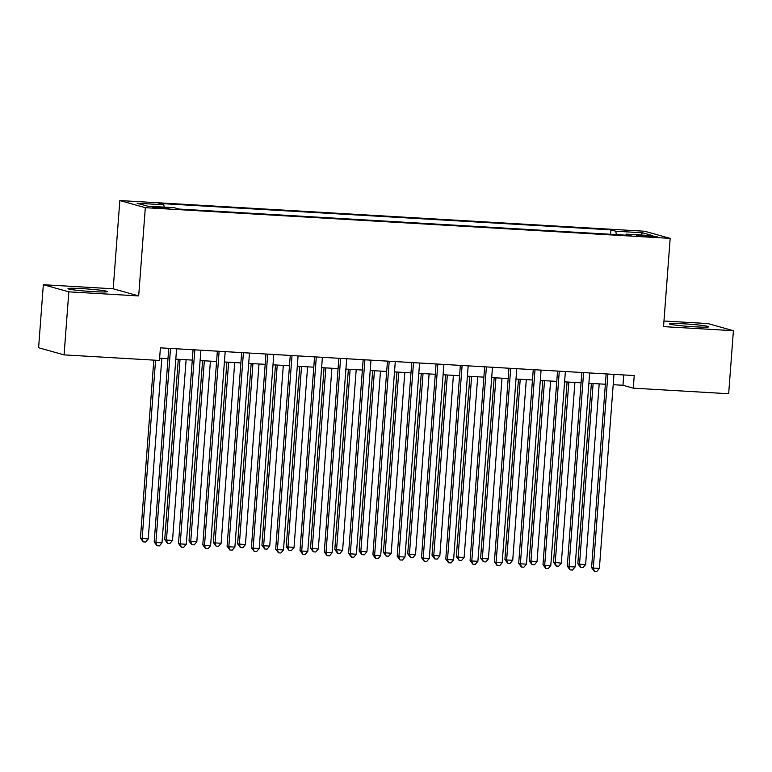 <?xml version="1.0" encoding="UTF-8"?>
<svg xmlns="http://www.w3.org/2000/svg" width="772" height="772" viewBox="0 0 772 772"><rect width="100%" height="100%" fill="white"/><g stroke="black" fill="none" stroke-linecap="round" stroke-linejoin="round"><path stroke-width="1.16" d="M93.036 291.623A19.754 1.139 4.3 0 0 107.366 291.604A19.754 1.139 4.3 0 0 82.295 288.622A19.754 1.139 4.3 0 0 67.965 288.641A19.754 1.139 4.3 0 0 93.036 291.623M694.443 326.797A19.754 1.139 4.3 0 0 708.773 326.778A19.754 1.139 4.3 0 0 683.702 323.796A19.754 1.139 4.3 0 0 669.372 323.815A19.754 1.139 4.3 0 0 694.443 326.797M163.037 208.334L168.914 208.324L152.75 207.108L163.037 208.334M43.338 284.714L68.824 291.835L138.68 295.927L113.204 288.796L43.338 284.714L38.6 347.747L64.076 354.879L159.457 360.456L160.402 347.844L634.237 375.559L633.291 388.162L728.662 393.739L733.4 330.705L707.924 323.574L663.959 321.007M113.204 288.796L119.834 200.546L644.697 231.243L670.173 238.374L145.319 207.678L119.834 200.546M647.351 235.701L636.311 235.392L651.616 236.888L657.31 236.879L647.351 235.701L647.274 236.637M616.384 234.63L615.757 231.214L610.932 229.863L158.974 203.432L163.789 204.783L137.059 203.219L147.529 206.143L174.26 207.707L179.075 209.058L631.042 235.489L626.217 234.138L625.831 235.19M615.757 231.214L642.478 232.777L652.948 235.701L626.217 234.138M68.824 291.835L64.076 354.879M138.68 295.927L145.319 207.678M670.173 238.374L663.544 326.624L733.4 330.705M613.2 384.697L622.956 385.276L633.291 388.162M159.621 358.179L167.987 358.662M175.813 359.125L192.286 360.09M200.112 360.543L216.585 361.508M224.411 361.962L240.883 362.927M248.709 363.39L265.182 364.345M273.008 364.809L289.481 365.774M297.307 366.227L313.779 367.192M321.606 367.646L338.078 368.611M345.904 369.074L362.377 370.029M370.203 370.492L386.675 371.457M394.502 371.911L410.974 372.876M418.8 373.33L435.273 374.295M443.099 374.758L459.572 375.713M467.398 376.176L483.87 377.141M491.696 377.595L508.179 378.56M515.995 379.013L532.477 379.978M540.294 380.442L556.776 381.407M564.593 381.86L581.075 382.825M588.901 383.279L605.373 384.244M623.737 374.941L622.956 385.276M610.604 234.292L610.932 229.863M163.789 204.783L164.224 207.118M640.818 234.997L642.478 232.777M606.145 373.918L591.584 567.584L593.311 568.067L607.902 374.015M599.381 568.424L596.795 571.454L594.363 571.309L593.311 568.067L599.381 568.424L613.972 374.372M594.363 571.309L591.584 567.584M591.371 383.423L577.813 563.734L579.531 564.216L585.61 564.573L599.197 383.887M593.118 383.53L579.531 564.216L580.592 567.459L577.813 563.734M585.61 564.573L583.024 567.594L580.592 567.459M581.847 372.49L567.285 566.166L569.003 566.648L583.593 372.596M575.082 567.005L572.496 570.035L570.064 569.89L569.003 566.648L575.082 567.005L589.673 372.953M570.064 569.89L567.285 566.166M557.548 371.071L542.986 564.747L544.704 565.229L559.295 371.178M550.783 565.587L548.197 568.607L545.765 568.472L544.704 565.229L550.783 565.587L565.374 371.525M545.765 568.472L542.986 564.747M533.249 369.653L518.688 563.328L520.405 563.811L534.996 369.749M526.485 564.158L523.899 567.188L521.467 567.044L520.405 563.811L526.485 564.158L541.076 370.106M521.467 567.044L518.688 563.328M508.951 368.225L494.389 561.9L496.106 562.383L510.697 368.331M502.186 562.74L499.6 565.77L497.168 565.625L496.106 562.383L502.186 562.74L516.777 368.688M497.168 565.625L494.389 561.9M567.073 382.005L553.514 562.315L561.312 563.155L574.899 382.458M568.819 382.111L555.232 562.798L556.294 566.03L553.514 562.315M561.312 563.155L558.725 566.175L556.294 566.03M542.774 380.586L529.216 560.897L537.013 561.726L550.6 381.04M544.521 380.683L530.933 561.369L531.995 564.612L529.216 560.897M537.013 561.726L534.427 564.757L531.995 564.612M518.475 379.158L504.917 559.468L506.635 559.951L512.714 560.308L526.301 379.621M520.222 379.264L506.635 559.951L507.696 563.193L504.917 559.468M512.714 560.308L510.128 563.338L507.696 563.193M494.177 377.74L480.618 558.05L482.336 558.532L488.415 558.889L501.993 378.203M495.923 377.846L482.336 558.532L483.397 561.775L480.618 558.05M488.415 558.889L485.829 561.91L483.397 561.775M484.652 366.806L470.09 560.482L471.808 560.964L486.399 366.912M477.887 561.321L475.301 564.351L472.869 564.207L471.808 560.964L477.887 561.321L492.478 367.269M472.869 564.207L470.09 560.482M469.878 376.321L456.32 556.631L458.037 557.114L464.117 557.461L477.694 376.775M471.624 376.427L458.037 557.114L459.099 560.347L456.32 556.631M464.117 557.461L461.531 560.491L459.099 560.347M460.353 365.388L445.791 559.063L447.509 559.546L462.1 365.494M453.589 559.903L451.002 562.923L448.571 562.788L447.509 559.546L453.589 559.903L468.179 365.841M448.571 562.788L445.791 559.063M445.579 374.902L432.021 555.203L439.818 556.043L453.396 375.356M447.326 374.999L433.739 555.686L434.8 558.928L432.021 555.203M439.818 556.043L437.232 559.073L434.8 558.928M436.055 363.969L421.493 557.645L423.21 558.127L437.801 364.066M429.29 558.474L426.704 561.505L424.272 561.36L423.21 558.127L429.29 558.474L443.881 364.423M424.272 561.36L421.493 557.645M421.271 373.474L407.722 553.785L409.44 554.267L415.51 554.624L429.097 373.938M423.027 373.58L409.44 554.267L410.501 557.509L407.722 553.785M415.51 554.624L412.933 557.654L410.501 557.509M411.756 362.541L397.194 556.216L398.912 556.699L413.502 362.647M404.991 557.056L402.405 560.086L399.973 559.941L398.912 556.699L404.991 557.056L419.582 363.004M399.973 559.941L397.194 556.216M396.972 372.056L383.423 552.366L385.141 552.848L391.211 553.206L404.798 372.519M398.728 372.162L385.141 552.848L386.203 556.091L383.423 552.366M391.211 553.206L388.634 556.226L386.203 556.091M387.457 361.122L372.895 554.798L374.613 555.28L389.204 361.228M380.692 555.637L378.106 558.658L375.675 558.523L374.613 555.28L380.692 555.637L395.283 361.585M375.675 558.523L372.895 554.798M363.158 359.704L348.597 553.379L350.314 553.862L364.905 359.81M356.394 554.219L353.808 557.239L351.376 557.094L350.314 553.862L356.394 554.219L370.985 360.157M351.376 557.094L348.597 553.379M338.86 358.285L324.298 551.961L326.016 552.434L340.606 358.382M332.095 552.791L329.509 555.821L327.077 555.676L326.016 552.434L332.095 552.791L346.686 358.739M327.077 555.676L324.298 551.961M314.561 356.857L299.999 550.533L301.717 551.015L316.308 356.963M307.796 551.372L305.21 554.402L302.778 554.257L301.717 551.015L307.796 551.372L322.387 357.32M302.778 554.257L299.999 550.533M290.262 355.438L275.7 549.114L277.418 549.596L292.009 355.545M283.488 549.953L280.911 552.974L278.48 552.839L277.418 549.596L283.488 549.953L298.079 355.902M278.48 552.839L275.7 549.114M265.964 354.02L251.402 547.695L253.12 548.178L267.71 354.116M259.189 548.525L256.613 551.555L254.181 551.411L253.12 548.178L259.189 548.525L273.78 354.473M254.181 551.411L251.402 547.695M241.665 352.601L227.093 546.267L228.821 546.75L243.412 352.698M234.891 547.107L232.304 550.137L229.882 549.992L228.821 546.75L234.891 547.107L249.481 353.055M229.882 549.992L227.093 546.267M217.357 351.173L202.795 544.849L204.522 545.331L219.113 351.279M210.592 545.688L208.006 548.718L205.584 548.574L204.522 545.331L210.592 545.688L225.183 351.636M205.584 548.574L202.795 544.849M193.058 349.755L178.496 543.43L180.223 543.913L194.814 349.861M186.293 544.27L183.707 547.29L181.285 547.155L180.223 543.913L186.293 544.27L200.884 350.208M181.285 547.155L178.496 543.43M372.673 370.637L359.115 550.947L360.842 551.43L366.912 551.777L380.5 371.091M374.43 370.734L360.842 551.43L361.904 554.663L359.115 550.947M366.912 551.777L364.326 554.807L361.904 554.663M348.375 369.219L334.816 549.519L342.614 550.359L356.201 369.672M350.131 369.315L336.544 550.002L337.605 553.244L334.816 549.519M342.614 550.359L340.027 553.389L337.605 553.244M324.076 367.79L310.518 548.101L312.245 548.583L318.315 548.94L331.902 368.254M325.832 367.897L312.245 548.583L313.307 551.826L310.518 548.101M318.315 548.94L315.729 551.97L313.307 551.826M299.777 366.372L286.219 546.682L294.016 547.522L307.603 366.825M301.534 366.478L287.946 547.165L289.008 550.407L286.219 546.682M294.016 547.522L291.43 550.542L289.008 550.407M275.479 364.953L261.92 545.264L263.648 545.746L269.717 546.093L283.305 365.407M277.235 365.05L263.648 545.746L264.709 548.979L261.92 545.264M269.717 546.093L267.131 549.124L264.709 548.979M251.18 363.535L237.622 543.835L245.419 544.675L259.006 363.988M252.936 363.631L239.349 544.318L240.401 547.56L237.622 543.835M245.419 544.675L242.833 547.705L240.401 547.56M226.881 362.107L213.323 542.417L215.05 542.899L221.12 543.256L234.707 362.57M228.637 362.213L215.05 542.899L216.102 546.142L213.323 542.417M221.12 543.256L218.534 546.287L216.102 546.142M202.582 360.688L189.024 540.998L196.821 541.838L210.409 361.142M204.329 360.794L190.752 541.481L191.803 544.723L189.024 540.998M196.821 541.838L194.235 544.858L191.803 544.723M178.284 359.269L164.725 539.58L166.453 540.062L172.523 540.41L186.11 359.723M180.03 359.366L166.453 540.062L167.505 543.295L164.725 539.58M172.523 540.41L169.936 543.44L167.505 543.295M168.759 348.336L154.197 542.012L155.925 542.494L170.515 348.433M161.995 542.841L159.408 545.872L156.986 545.727L155.925 542.494L161.995 542.841L176.585 348.79M156.986 545.727L154.197 542.012M153.811 360.119L140.427 538.152L148.224 538.991L161.811 358.305M155.568 360.225L142.154 538.634L143.206 541.876L140.427 538.152M148.224 538.991L145.638 542.021L143.206 541.876M641.937 236.251L642.005 235.383"/></g></svg>
